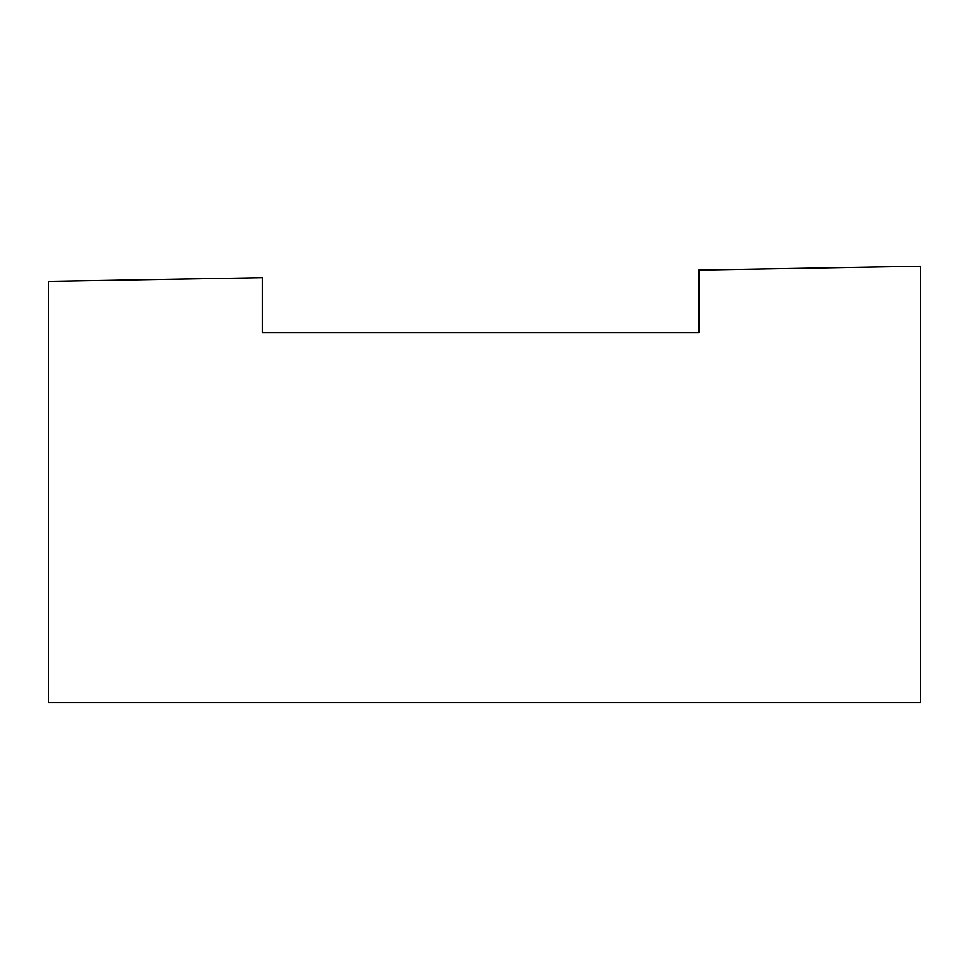 <?xml version="1.0" encoding="UTF-8"?>
<svg xmlns="http://www.w3.org/2000/svg" width="969" height="969" viewBox="0 0 969 969"><rect width="100%" height="100%" fill="white"/><g stroke="black" fill="none" stroke-linecap="round" stroke-linejoin="round"><path stroke-width="1.45" d="M48.45 702.804L920.55 702.804L920.55 266.196L698.928 270.072L698.928 332.682L262.32 332.682L262.32 277.691L48.45 281.422L48.45 702.804"/></g></svg>
